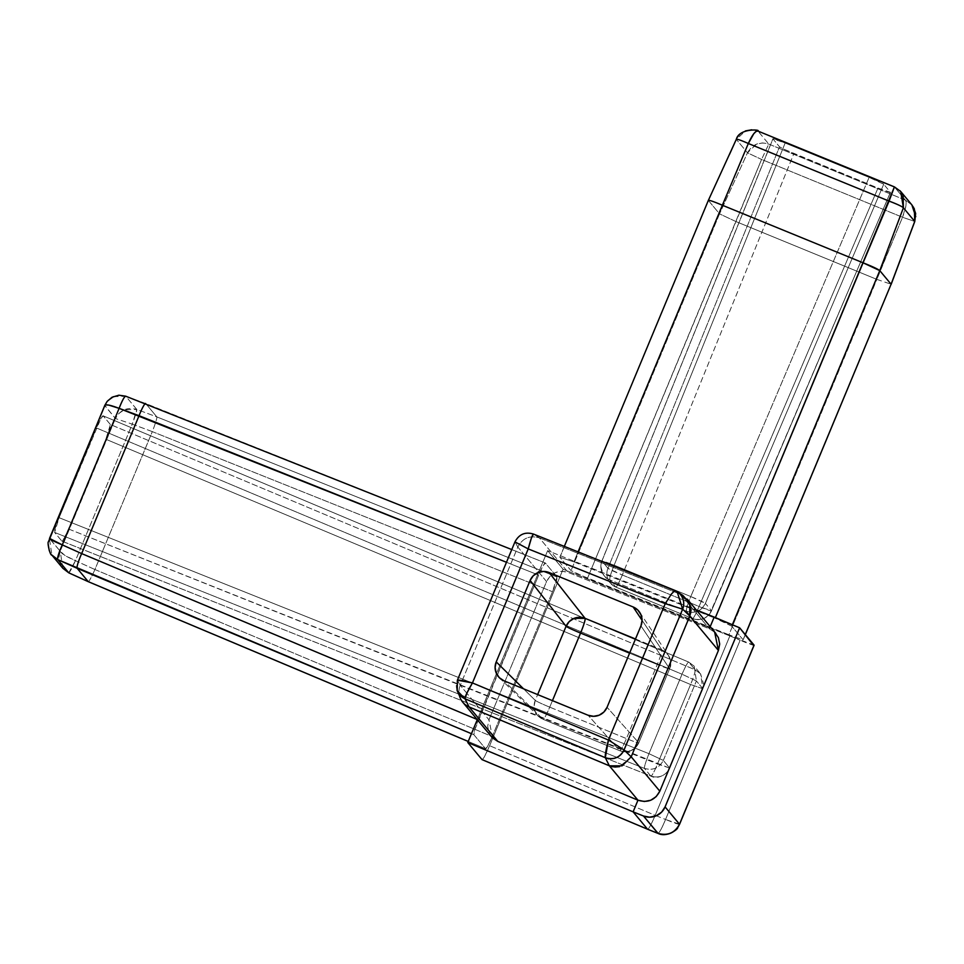 <?xml version="1.0" encoding="UTF-8"?>
<svg xmlns="http://www.w3.org/2000/svg" width="964" height="964" viewBox="0 0 964 964"><rect width="100%" height="100%" fill="white"/><g stroke="black" fill="none" stroke-linecap="round" stroke-linejoin="round"><path stroke-width="0.72" stroke-dasharray="4.82 3.62" d="M772.899 138.78A14.568 0.783 22.6 0 1 785.142 143.034L614.152 565.193L690.79 596.547C687.525 604.681 686.079 609.561 686.44 611.212L692.562 618.551L615.815 587.064L609.802 579.846L686.44 611.212C694.827 613.658 701.141 611.056 705.395 603.392A14.568 0.651 -157 0 0 690.79 596.547L869.106 177.388L690.79 596.547L614.152 565.193L785.142 143.034L869.106 177.388A14.568 0.783 22.6 0 1 883.711 184.232L705.395 603.392L711.516 610.742L705.395 603.392A14.568 14.472 140.2 0 1 686.44 611.212A14.568 1.627 -67.7 0 1 690.79 596.547L705.395 603.392L883.711 184.232L869.106 177.388L785.142 143.034L772.935 138.888L779.527 146.817L784.178 149.324L877.987 188.052L699.069 606.489A14.568 0.904 -156.8 0 0 711.54 610.863L699.069 606.489L877.987 188.052L890.423 192.294L883.711 184.232L890.423 192.294L711.516 610.742L890.423 192.294M890.459 192.414A14.568 0.783 22.6 0 1 877.987 188.052L793.902 153.565L622.322 575.002L699.069 606.489A14.568 1.374 -67.7 0 1 692.61 618.599L692.562 618.551A14.568 14.472 -39.8 0 0 711.516 610.742C707.263 618.406 700.949 621.009 692.562 618.551L615.815 587.064A14.568 14.472 140.2 0 1 610.091 582.81A14.568 14.472 -39.8 0 0 615.815 587.064C616.743 586.98 618.912 582.955 622.322 575.002L793.902 153.565A14.568 0.783 22.6 0 1 779.527 146.817L772.935 138.888L601.934 561.036L607.947 568.266L779.527 146.817L607.947 568.266A14.568 0.928 -157.8 0 0 622.322 575.002L607.947 568.266A14.568 14.472 -39.8 0 0 610.091 582.81A14.568 14.472 140.2 0 1 607.947 568.266L601.934 561.036L772.935 138.888M754.053 645.109L729.869 635.927L728.929 634.794L743.099 639.783L731.76 626.166L714.191 617.093L715.131 618.213L573.905 561.879L559.903 557.264L571.037 570.64L576.352 573.472L728.929 634.794L729.869 635.927L563.096 569.206L729.869 635.927L655.183 815.339L489.616 745.714L563.096 569.206L547.648 550.649L696.261 609.935L547.648 550.649L477.288 719.674L547.648 550.649L563.096 569.206L489.616 745.714L484.735 756.138L482 759.584M557.011 577.002L545.347 562.988L542.949 566.013L538.671 575.122L474.746 729.856L473.866 734.713L485.531 748.715L487.929 745.702L492.206 736.592L552.505 591.727L557.011 577.002L156.831 416.894L145.733 403.555L545.347 562.988L557.011 577.002A14.568 1.494 -67.7 0 1 552.505 591.727L492.206 736.592L94.93 569.519L152.324 431.631L552.505 591.727L152.324 431.631L94.918 569.531L75.445 560.699L132.273 424.16L152.324 431.619A14.568 1.157 111.1 0 0 156.831 416.894L136.78 409.447L125.79 396.24L145.733 403.555L156.831 416.894L557.011 577.002M491.339 736.568L488.929 732.459L487.7 726.157L488.977 719.831L546.552 581.545L550.131 576.171L555.481 572.556L561.783 571.23L568.121 572.411L709.335 628.745L710.191 626.672L709.335 628.745L714.77 632.3M729.869 635.927L740.147 640.241L665.546 819.472L655.183 815.339L729.869 635.927M492.652 738.002L488.977 719.831L466.829 693.212L488.977 719.831L546.552 581.545L517.825 547.034L460.25 685.332L457.418 680.247L515.005 541.913L517.825 547.034L460.25 685.32A16.653 16.545 -27.4 0 0 459.575 696.129M466.829 693.212L460.25 685.32L466.829 693.212M714.661 632.191L709.335 628.745L568.121 572.411L539.406 537.912L680.717 594.366L709.335 628.745L680.717 594.366L539.394 537.912L533.514 534.08L674.872 590.558A14.291 14.147 120.2 0 1 676.258 591.197M676.294 591.498L687.392 599.295L690.634 605.958M456.972 689.971A14.291 14.195 165.1 0 1 457.418 680.247L460.25 685.332A16.653 16.545 152.6 0 0 462.636 702.081M631.191 756.812L619.551 766.657M614.622 767.067L613.249 766.91M691.031 610.718L690.887 612.08M682.922 595.451L674.8 590.534M546.552 581.545L517.825 547.034C522.572 538.117 529.754 535.08 539.394 537.912L568.121 572.411C558.481 569.604 551.3 572.652 546.552 581.545M514.993 541.84L515.005 541.913C519.054 534.261 525.223 531.658 533.514 534.08L539.394 537.912C529.754 535.08 522.572 538.117 517.825 547.022L515.005 541.913A14.291 14.255 128.5 0 1 533.514 534.08L533.478 534.068M482.169 759.656A16.653 1.711 112.3 0 0 489.616 745.714L655.183 815.339A16.653 1.711 -67.7 0 1 647.639 829.269M679.536 824.341A16.653 0.904 22.6 0 1 665.546 819.472L740.147 640.241A16.653 0.88 -156.9 0 0 754.029 645.278M647.736 829.281A16.653 1.711 112.3 0 0 655.183 815.339L665.546 819.472A16.653 1.844 -68.2 0 1 658.014 833.402M657.918 833.342C659.135 833.282 661.678 828.666 665.546 819.472L679.5 824.22M619.768 750.715L543.069 719.301L504.039 680.813L543.069 719.301A14.568 14.46 134.6 0 1 535.249 700.37L537.659 694.586L535.249 700.37L523.5 688.778L535.249 700.37L534.14 705.937L535.225 711.48L538.43 716.228L543.069 719.301C544.094 719.168 546.311 715.119 549.733 707.154L552.444 700.647L549.733 707.154L626.431 738.581L657.267 664.485L626.431 738.581A14.568 0.783 -157.4 0 0 638.795 742.883A14.568 0.783 22.6 0 1 626.431 738.581A14.568 1.494 -67.7 0 1 619.828 750.763L588.064 715.24L619.768 750.715L623.19 751.655L630.89 750.679L635.613 747.51L638.771 742.786L607.055 707.299L638.771 742.786L669.606 668.703L638.771 742.786A14.568 14.484 138.2 0 1 619.768 750.715L543.13 719.337A14.568 1.494 112.3 0 0 549.733 707.154A14.568 0.783 22.6 0 1 535.249 700.37A14.568 0.783 -157.4 0 0 549.733 707.154L626.431 738.581C623.009 746.546 620.792 750.595 619.768 750.715M635.493 638.999L661.786 649.772L642.072 620.31L661.786 649.772A14.568 14.472 146.2 0 1 669.606 668.703L640.952 625.877L669.606 668.703L670.727 663.148L669.631 657.593L668.293 655.098L661.786 649.772A14.568 1.494 -67.7 0 1 657.267 664.485A14.568 0.783 -157.4 0 0 669.631 668.799A14.568 0.783 22.6 0 1 657.267 664.485C660.545 656.364 662.051 651.459 661.786 649.772L635.493 638.999M629.6 653.158L657.267 664.485L629.6 653.158M515.005 541.913L457.406 680.162M674.848 590.546L674.872 590.558C673.511 590.775 670.293 595.137 665.232 603.645M457.249 690.754L457.418 680.247M485.531 748.715L468.227 741.437L485.531 748.715L473.866 734.713A14.568 1.494 -67.7 0 1 478.373 719.975L477.084 719.445L478.373 719.975L538.671 575.122L506.486 562.277L538.671 575.122A14.568 1.494 -67.7 0 1 545.275 562.94L511.776 549.576M473.866 734.713L471.456 733.7L473.866 734.713M545.347 562.988L145.733 403.555L125.79 396.24L136.78 409.447L156.831 416.894A14.568 1.157 -68.9 0 1 152.324 431.619L132.273 424.16A14.568 0.964 110.4 0 0 136.78 409.447L124.296 409.772L118.849 413.484L115.451 418.533L104.811 405.362M68.866 572.857A14.568 1.012 114.4 0 0 75.445 560.699L64.817 555.36L60.214 551.227L115.451 418.533L60.214 551.227L49.405 538.478L51.923 555.168M50.249 539.262L60.214 551.227L58.997 557.264L60.178 563.783L62.877 568.326L60.214 551.227C61.31 553.589 66.383 556.746 75.445 560.699L94.918 569.531A14.568 1.193 -66.4 0 1 88.302 581.69M110.366 424.522L103.136 415.833L100.738 418.858L59.117 517.692L54.611 532.417L61.841 541.093L64.239 538.081L68.504 528.971L105.859 439.247L110.366 424.522L695.092 669.775L688.694 662.087L103.136 415.833L110.366 424.522A14.568 1.494 -67.7 0 1 105.859 439.247L68.504 528.971L657.508 763.958L690.586 684.5L105.859 439.247L690.586 684.5A14.568 1.627 112.8 0 0 695.092 669.775L110.366 424.522M88.375 581.702A14.568 1.193 113.6 0 0 94.918 569.531M94.93 569.519L492.206 736.592M491.929 737.243A14.568 1.494 -67.7 0 1 485.603 748.775L468.215 741.461M61.901 541.153L650.917 776.141A14.568 1.615 111.8 0 0 657.508 763.958L690.586 684.5L702.84 688.754L703.841 685.018L700.587 673.836L702.804 688.645L696.406 680.958L663.328 760.415L669.727 768.103L702.804 688.645L696.406 680.958L663.328 760.415L648.953 753.679L59.117 517.692L96.472 427.968L682.03 674.222L648.953 753.679A14.568 1.362 111.8 0 0 644.446 768.404L650.845 776.092L61.841 541.093L54.611 532.417L644.446 768.404L54.611 532.417A14.568 1.494 -67.7 0 1 59.117 517.692L648.953 753.679L663.328 760.415C659.159 768.115 652.857 770.778 644.446 768.404C644.205 766.79 645.699 761.885 648.953 753.679L682.03 674.222L96.472 427.968A14.568 1.494 -67.7 0 1 103.064 415.785L688.633 662.039A14.568 1.374 112.8 0 0 682.03 674.222C685.524 666.22 687.742 662.184 688.694 662.087L694.188 666.148L688.694 662.087L695.092 669.775C695.454 671.438 693.947 676.342 690.586 684.5L702.804 688.645L669.727 768.103L663.328 760.415C659.147 768.127 652.845 770.79 644.446 768.404L650.845 776.092C659.256 778.466 665.558 775.803 669.727 768.103L702.84 688.754L700.587 673.836L695.092 669.775L700.587 673.836L694.188 666.148L696.406 680.958L694.188 666.148L688.633 662.039L103.136 415.833M125.681 396.18L125.79 396.24C116.295 393.71 109.281 396.867 104.763 405.699L108.052 400.518M113.391 396.674L125.79 396.24M68.769 572.821L75.445 560.699L132.273 424.16L115.451 418.533L132.273 424.16L136.78 409.447C127.26 406.88 120.151 409.917 115.451 418.533L104.763 405.699L49.526 538.394L48.2 544.298M105.642 404.904L104.763 405.699M51.731 554.939L49.285 550.697M696.406 680.958L682.03 674.222L696.406 680.958M61.841 541.093L650.917 776.141C660.256 781.262 671.197 769.067 669.763 768.212L68.504 528.971A14.568 1.494 -67.7 0 1 61.913 541.153M669.727 768.103L657.508 763.958C654.122 771.995 651.905 776.044 650.845 776.092C659.243 778.466 665.546 775.815 669.727 768.103M732.363 624.732L731.76 626.166L743.099 639.783L745.268 634.565L743.099 639.783L728.929 634.794L902.521 217.262L761.572 159.434L747.486 152.818C752.39 144.239 759.487 141.322 768.79 144.082L891.736 194.511L768.79 144.082L762.657 142.925L756.475 144.166L747.486 152.818L761.572 159.434L735.966 221.575L719.542 213.863L747.486 152.818L736.351 139.443L747.486 152.818L719.542 213.863L708.407 200.488L559.903 557.264L571.037 570.64L587.51 578.219L735.978 221.575L876.879 279.391L728.929 634.794L587.51 578.219L761.572 159.434L902.521 217.262L876.879 279.391L735.978 221.575L719.542 213.863L571.037 570.64L719.542 213.863L708.407 200.488L729.362 154.71M751.727 129.803L758.005 131.116L768.79 144.082L761.572 159.434L768.79 144.082L758.005 131.116C748.498 128.116 741.268 130.887 736.351 139.443L708.407 200.488L559.903 557.264L573.905 561.879L578.075 551.878L573.905 561.879L715.131 618.213L715.384 617.599M894.255 187.799L894.411 186.932L905.389 200.114L891.736 194.523L905.389 200.114L906.16 202.115L905.895 206.043L902.521 217.262L914.776 221.479L915.74 216.647M876.891 279.391L891.098 284.235L876.891 279.391M731.76 626.166L715.131 618.213M748.317 143.503C740.569 140.093 736.58 138.744 736.351 139.443L745.437 130.911M913.462 207.164L911.872 204.898L905.389 200.114C906.991 202.332 906.039 208.043 902.521 217.262L914.728 221.419M911.884 204.91L905.389 200.114L894.411 186.932L757.764 130.996M894.411 186.932L899.99 190.691M686.44 611.212L692.562 618.551C693.49 618.466 695.659 614.454 699.069 606.489L622.322 575.002A14.568 1.374 112.3 0 1 615.863 587.112L609.802 579.846L686.44 611.212M601.934 561.036A14.568 14.472 -39.8 0 0 609.802 579.846A14.568 1.627 112.3 0 1 614.152 565.193C610.887 573.315 609.429 578.207 609.802 579.846A14.568 14.472 140.2 0 1 601.934 561.036L614.152 565.193A14.568 0.675 -157.9 0 0 601.898 560.94L601.97 560.915M890.471 192.402L709.781 613.899C705.335 619.25 699.611 620.816 692.622 618.599L615.876 587.112L610.212 582.955L604.199 575.737C600.596 568.266 599.837 563.337 601.885 560.952L772.887 138.792M639.638 612.261L668.293 655.086C671.016 661.509 671.462 666.076 669.631 668.787L638.481 743.581L635.059 748.136L632.505 749.968L625.756 751.836L619.828 750.763L543.13 719.337L538.43 716.228M499.388 677.74L538.418 716.228M745.341 634.637L743.148 639.903M564.326 546.395L559.855 557.144"/><path stroke-width="1.45" d="M714.77 632.3L718.409 637.674L719.698 644.036L718.421 650.447L659.822 791.191L656.195 796.613L650.76 800.228L644.362 801.494L637.963 800.192L633.119 811.857L647.555 829.209L482 759.584L647.555 829.209L633.119 811.857L467.781 742.509L482 759.584L467.781 742.509L477.288 719.674L467.781 742.509L633.119 811.857L637.963 800.192L497.773 741.388L491.339 736.568M491.929 737.243L492.206 736.592A14.568 1.494 -67.7 0 1 491.929 737.243M754.053 645.109L679.5 824.22L665.076 806.892L739.629 627.793L754.053 645.109L679.5 824.22C674.728 833.016 667.534 836.053 657.918 833.342L647.555 829.209L657.918 833.342L643.482 816.002L633.119 811.857L643.482 816.002L649.555 817.183L656.135 815.869L661.666 812.074L665.076 806.892L739.629 627.793L714.191 617.093L710.191 626.672L714.191 617.093L696.261 609.935L739.629 627.793L753.438 645.205M714.661 632.191L718.421 650.447L689.79 616.056L718.421 650.447L659.822 791.191L631.203 756.8L689.79 616.056L631.203 756.8L624.045 749.956L631.191 756.812L659.822 791.191C655.038 800.18 647.748 803.181 637.963 800.192L609.356 765.814L469.058 706.901L497.773 741.388L637.963 800.192L609.356 765.826L605.308 757.68L464.973 698.743L469.058 706.901L609.356 765.814L622.105 765.838L631.191 756.812M690.887 612.08L689.79 616.044L682.657 609.152L624.045 749.956A14.291 14.098 145.4 0 1 605.308 757.68L609.356 765.826L613.249 766.91M674.8 590.534L533.514 534.08C532.477 534.43 530.718 539.37 528.224 548.914L515.005 541.913L528.224 548.914L665.232 603.645L528.224 548.914L472.444 682.934L608.453 740.051L665.232 603.645L671.45 593.969L674.872 590.558L676.294 591.498M588.064 715.24L504.039 680.813L499.328 677.692L496.195 672.993L495.098 667.45L496.219 661.882L530.116 580.461L533.273 575.749L537.996 572.58L543.551 571.447L549.106 572.532L633.131 606.959L637.843 610.079L640.976 614.767L642.072 620.322L640.952 625.877L607.055 707.299L603.898 712.022L599.174 715.192L593.619 716.312L588.064 715.24A14.568 14.472 -39.8 0 0 607.055 707.299L640.952 625.877A14.568 14.472 -39.8 0 0 633.131 606.959L549.106 572.532L585.088 618.346L635.493 638.999L585.088 618.346L549.106 572.532A14.568 14.472 -39.8 0 0 530.116 580.461L496.219 661.882L523.5 688.778L496.219 661.882A14.568 14.472 -39.8 0 0 504.039 680.813L588.064 715.24M459.575 696.129A16.653 16.545 -27.4 0 0 469.046 706.889L464.973 698.743A14.291 14.195 165.1 0 1 456.972 689.971M462.636 702.081A16.653 16.545 152.6 0 0 469.046 706.889L497.773 741.388L492.652 738.002M619.551 766.657L614.622 767.067M690.634 605.958L691.031 610.718M689.79 616.044L689.778 603.295L682.922 595.451L677.15 591.715L682.657 609.152L689.79 616.044M676.258 591.197A14.291 14.147 120.2 0 1 682.657 609.152L665.232 603.645L608.453 740.051L472.444 682.934L528.224 548.914L531.417 538.02L533.478 534.068L674.836 590.546M647.736 829.281A16.653 1.711 112.3 0 1 647.651 829.269L482.072 759.644A16.653 1.711 112.3 0 0 482.169 759.656M754.101 645.229L679.548 824.341L665.076 806.892A16.653 16.557 142.4 0 1 643.482 816.002L658.111 833.414M657.918 833.342A16.653 16.533 -39.8 0 0 679.5 824.22M537.659 694.586L566.085 626.287L530.116 580.461L566.085 626.287A14.568 14.448 141.9 0 1 585.088 618.346L573.978 618.406L569.254 621.563L566.085 626.287A14.568 0.783 -157.4 0 0 580.569 633.071L629.6 653.158L580.569 633.071C583.859 624.937 585.365 620.033 585.088 618.346A14.568 1.494 112.3 0 1 580.569 633.071A14.568 0.783 22.6 0 1 566.085 626.287L537.659 694.586M642.072 620.31L633.131 606.959L642.072 620.31M552.444 700.647L580.569 633.071L552.444 700.647M457.418 680.247C457.912 679.68 462.913 680.572 472.444 682.934L466.769 693.345L464.973 698.743C464.889 696.791 467.383 691.513 472.444 682.934L457.406 680.162L514.981 541.852C519.078 534.201 525.247 531.598 533.478 534.068M665.232 603.645L682.657 609.152L624.045 749.956L608.453 740.051L624.045 749.956C619.876 757.644 613.622 760.222 605.308 757.68L608.453 740.051C605.946 749.715 604.91 755.595 605.308 757.68L464.973 698.743L457.249 690.754L459.563 696.092M139.057 415.689L81.663 553.589L477.084 719.445L81.663 553.589L139.057 415.689L119.114 408.362L62.286 544.889L81.663 553.589A14.568 1.832 113.5 0 0 77.156 568.314L88.254 581.654L468.227 741.437L88.254 581.654L77.156 568.314L57.78 559.614L68.769 572.821L88.254 581.654L68.769 572.821L57.78 559.614L471.456 733.7L77.156 568.314A14.568 1.832 -66.5 0 1 81.663 553.589L62.286 544.889A14.568 2.024 114.2 0 0 57.78 559.614C57.238 557.867 58.732 552.962 62.286 544.889L119.114 408.362L506.486 562.277L139.057 415.689A14.568 1.795 -69 0 1 145.636 403.494A14.568 1.795 111 0 0 139.057 415.689M125.681 396.168A14.568 1.976 110.2 0 0 119.114 408.362L108.763 405.097L105.642 404.904L104.763 405.699L49.526 538.394L62.286 544.889C53.418 541.166 49.164 538.997 49.526 538.394M68.866 572.857A14.568 1.012 114.4 0 1 68.818 572.857L88.302 581.69A14.568 1.193 113.6 0 0 88.375 581.702M104.763 405.699C105.341 404.037 110.125 404.916 119.114 408.362C122.308 400.253 124.525 396.216 125.79 396.24M108.052 400.518L113.391 396.674M104.799 405.386L48.417 541.804C47.079 542.455 50.008 555.698 51.923 555.168L57.78 559.614L51.731 554.939M49.285 550.697L48.2 544.298M51.923 555.168L62.877 568.326L68.769 572.821M715.384 617.599L863.069 262.798L879.771 270.619L903.389 207.802L914.728 221.419L891.098 284.235L745.268 634.565L891.098 284.235L879.771 270.619L732.363 624.732L879.771 270.619L891.098 284.235L914.728 221.419L903.389 207.802L879.771 270.619C878.132 269.173 872.577 266.57 863.081 262.81L722.361 205.236L578.075 551.878L722.361 205.236L863.081 262.81L889.073 201.102L748.317 143.503L722.361 205.224C713.252 201.392 708.612 199.813 708.407 200.488C708.612 199.813 713.252 201.392 722.361 205.224L748.317 143.503A14.291 1.217 -155.2 0 0 736.339 139.286L737.038 139.238M729.362 154.71L736.327 139.298C739.147 127.923 761.464 129.622 757.764 130.996L894.411 186.932L715.818 616.574M891.098 284.235L745.341 634.637M899.99 190.691L903.135 195.451L903.389 207.802A14.291 1.326 -159.2 0 0 889.073 201.102L894.411 186.932M745.437 130.911L751.727 129.803M748.028 143.383L748.317 143.503C752.342 134.647 755.571 130.514 758.005 131.116L756.222 131.321L753.764 133.743L748.317 143.503L889.073 201.102C897.267 204.211 902.039 206.441 903.389 207.802L900.738 191.523L894.484 186.932L757.8 131.008M915.74 216.647L911.872 204.898L900.738 191.523L894.484 186.932M914.728 221.419L914.366 208.935L911.884 204.91M491.507 736.761L462.78 702.25M687.248 599.114L715.878 633.505M647.639 829.269L658.002 833.402C667.305 838.041 678.656 828.438 677.584 827.811L679.548 824.341M457.249 690.754L457.406 680.162M88.302 581.69L468.215 741.461M104.811 405.362L107.137 401.422L111.981 397.276L118.885 395.204L125.681 396.18L511.776 549.576M913.462 207.164L915.655 213.514L914.776 221.479L891.158 284.332M736.327 139.298L708.371 200.343L564.326 546.395"/></g></svg>
